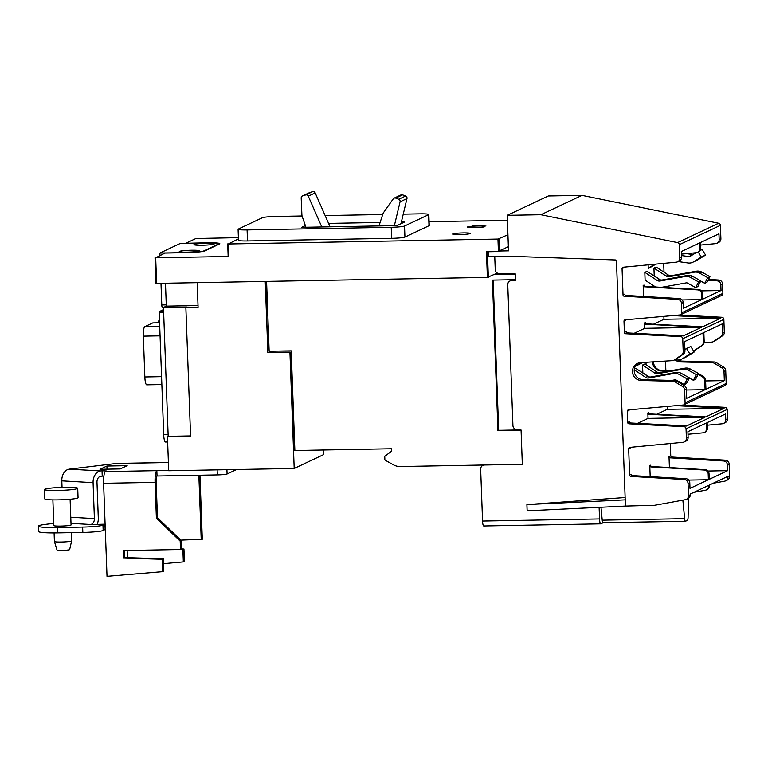 <?xml version="1.0" encoding="UTF-8"?>
<svg xmlns="http://www.w3.org/2000/svg" width="768" height="768" viewBox="0 0 768 768"><rect width="100%" height="100%" fill="white"/><g stroke="black" fill="none" stroke-linecap="round" stroke-linejoin="round"><path stroke-width="1.15" d="M634.224 369.85L645.706 377.386A4.128 4.022 -115.2 0 0 648.634 377.99L673.632 373.507A8.544 8.333 64.8 0 1 679.162 374.438L687.235 378.941L689.443 377.894L681.37 373.402A8.544 8.333 -115.2 0 0 675.84 372.461L650.842 376.954A4.128 4.022 64.8 0 1 647.914 376.349L635.645 368.304L634.349 368.909M687.235 378.941L684.269 384.586L686.477 383.549L689.443 377.894M684.269 384.586L676.186 380.083A2.064 2.016 -115.2 0 0 674.851 379.862L671.77 380.419M654.826 373.094A4.128 4.022 -115.2 0 0 657.754 373.699L682.752 369.216A8.544 8.333 64.8 0 1 688.272 370.147L696.355 374.65L698.563 373.603L690.48 369.11A8.544 8.333 -115.2 0 0 684.96 368.17L659.962 372.662A4.128 4.022 64.8 0 1 657.034 372.058L644.755 364.003L642.547 365.05L654.826 373.094L657.034 372.058M696.355 374.65L693.379 380.294L695.587 379.258L698.563 373.603M693.379 380.294L689.366 378.058M684.893 349.517L686.525 348.509L689.904 354.038L682.166 358.829A8.544 8.333 64.8 0 1 676.714 359.962L674.986 359.712A8.966 8.736 -115.2 0 0 680.563 361.939L712.474 362.774A4.07 3.974 64.8 0 1 714.461 363.37L722.026 368.016A4.07 3.974 64.8 0 1 723.994 371.395L724.33 380.602L705.926 389.27L705.581 380.064A4.07 3.974 -115.2 0 0 703.613 376.685L696.058 372.029A4.07 3.974 -115.2 0 0 694.838 371.539M681.36 359.27L685.632 357.254A8.544 8.333 -115.2 0 0 686.448 356.813L694.186 352.022L690.806 346.493L686.525 348.509M694.186 352.022L689.904 354.038M400.963 223.728L406.963 198.586A2.17 2.122 -115.2 0 0 405.638 196.022A146.63 142.992 -115.2 0 0 402.605 194.861A2.17 2.122 -115.2 0 0 400.982 194.918L394.08 198.173A2.17 2.122 -115.2 0 0 393.274 198.854L383.664 212.4A5.434 5.299 -115.2 0 0 382.954 213.811L378.97 225.936M394.378 225.648L400.061 201.83A2.17 2.122 -115.2 0 0 398.726 199.277A146.63 142.992 -115.2 0 0 395.702 198.106A2.17 2.122 -115.2 0 0 394.08 198.173M330.077 226.819L315.178 192.902A2.17 2.122 -115.2 0 0 312.605 191.674A146.63 142.992 -115.2 0 0 309.542 192.634A2.17 2.122 -115.2 0 0 309.293 192.73L302.39 195.974A2.17 2.122 -115.2 0 0 301.19 197.99L301.891 214.838A5.434 5.299 -115.2 0 0 302.189 216.413L305.933 227.261M321.811 226.973L308.275 196.157A2.17 2.122 -115.2 0 0 305.693 194.928A146.63 142.992 -115.2 0 0 302.63 195.878A2.17 2.122 -115.2 0 0 302.39 195.974M57.773 490.464A16.627 1.478 177.9 0 1 44.496 489.504A16.627 1.478 177.9 0 1 64.435 487.325A16.627 1.478 177.9 0 1 77.722 488.285A16.627 1.478 177.9 0 1 57.773 490.464M648.883 376.81L642.835 372.845L642.547 365.05M642.595 362.525L636.883 365.587L636.835 364.243M640.944 362.621L636.883 365.587M77.722 488.285L78.058 497.693A16.627 1.478 177.9 0 1 58.118 499.872A16.627 1.478 177.9 0 1 44.842 498.912L44.496 489.504M54.096 532.925L54.403 541.526A8.621 0.768 -2.1 0 0 54.413 541.546L57.034 550.042A6.307 0.557 -2.1 0 0 62.074 550.387A6.307 0.557 -2.1 0 0 69.648 549.581L71.635 540.912A8.621 0.768 -2.1 0 0 71.635 540.902L71.338 532.646M625.45 506.074L527.136 510.806L526.906 504.586L625.219 499.853L625.45 506.074L654.336 505.286A4.07 3.974 -115.2 0 0 654.922 505.229L685.286 499.709A4.07 3.974 -115.2 0 0 686.237 499.402L687.974 498.595A4.07 3.974 -115.2 0 0 690.221 494.832L690.192 494.074L708.605 485.405L708.634 486.163A4.07 3.974 64.8 0 1 705.418 490.234L693.926 492.317M688.474 498.307L688.099 517.037A4.07 0.826 -91 0 1 687.427 520.349L685.536 521.242A4.07 0.826 -91 0 1 685.469 521.261A4.07 0.826 -91 0 1 684.643 518.659L682.858 500.15M707.981 471.034L727.632 470.669L709.229 479.338L709.018 473.626A4.07 3.974 -115.2 0 0 705.178 469.651L651.878 466.531A1.354 1.325 64.8 0 1 650.602 465.206L649.776 465.6A1.354 1.325 -115.2 0 0 651.053 466.925L704.352 470.035A4.07 3.974 64.8 0 1 708.192 474.019L708.394 479.731L689.99 488.4L689.779 482.678A4.07 3.974 -115.2 0 0 685.939 478.704L632.64 475.594A1.354 1.325 64.8 0 1 631.363 474.269L629.635 475.085L628.666 448.742A1.354 1.325 64.8 0 1 629.846 447.379L682.848 442.33A4.07 3.974 -115.2 0 0 686.39 438.211L686.045 428.813A2.17 2.122 -115.2 0 0 683.981 426.691L628.992 423.811A1.354 1.325 64.8 0 1 627.706 422.486L627.293 411.264A1.354 1.325 64.8 0 1 628.483 409.891L683.194 405.014A2.17 2.122 -115.2 0 0 685.094 402.826L684.614 389.942A4.07 3.974 -115.2 0 0 682.646 386.554L675.091 381.907A4.07 3.974 -115.2 0 0 673.094 381.312L641.184 380.477A8.966 8.736 64.8 0 1 637.421 363.446A8.966 8.736 64.8 0 1 640.531 362.65L672.336 360.653A4.07 3.974 -115.2 0 0 674.285 359.99L681.494 355.075A4.07 3.974 -115.2 0 0 683.213 351.619L682.742 338.736A2.17 2.122 -115.2 0 0 680.678 336.614L625.69 333.734A1.354 1.325 64.8 0 1 624.403 332.41L623.99 321.197A1.354 1.325 64.8 0 1 625.181 319.824L679.891 314.947A2.17 2.122 -115.2 0 0 681.792 312.749L681.446 303.35A4.07 3.974 -115.2 0 0 677.606 299.376L624.307 296.256A1.354 1.325 64.8 0 1 623.03 294.931L622.061 268.598A1.354 1.325 64.8 0 1 623.242 267.226L676.243 262.176A4.07 3.974 -115.2 0 0 679.786 258.067L679.296 244.694A2.17 2.122 -115.2 0 0 677.549 242.611L540.883 214.723L581.99 195.37L548.323 195.974L507.216 215.328L508.522 250.848L498.883 251.03L498.403 251.558L497.952 239.069L228.346 243.984L238.445 238.867M684.134 441.974L685.862 441.158A4.07 3.974 -115.2 0 0 688.118 437.405L687.907 431.683L706.32 423.014L706.531 428.736A4.07 3.974 64.8 0 1 702.989 432.845L688.003 434.275M645.984 362.314L646.08 364.877M665.51 361.085L665.866 370.704M698.218 374.256L702.787 377.069A4.07 3.974 64.8 0 1 704.755 380.458L705.091 389.664L686.688 398.333L686.352 389.126A4.07 3.974 -115.2 0 0 684.374 385.738L676.819 381.091A4.07 3.974 -115.2 0 0 674.822 380.496L642.912 379.661A8.966 8.736 64.8 0 1 638.314 363.091M670.243 370.819L662.15 370.608A8.966 8.736 64.8 0 1 653.434 361.843M652.598 361.891A8.966 8.736 -115.2 0 0 661.325 370.992L668.246 371.174M673.757 360.298L675.485 359.482A4.07 3.974 -115.2 0 0 676.013 359.174L683.222 354.259A4.07 3.974 -115.2 0 0 684.941 350.803L684.605 341.616L703.018 332.947L703.354 342.134A4.07 3.974 64.8 0 1 701.635 345.59L694.426 350.506A4.07 3.974 64.8 0 1 693.888 350.813L694.714 350.419A4.07 3.974 -115.2 0 0 695.251 350.122L702.461 345.206A4.07 3.974 -115.2 0 0 704.179 341.75L703.843 332.563L722.256 323.894L722.592 333.082A4.07 3.974 64.8 0 1 720.874 336.538L713.664 341.453A4.07 3.974 64.8 0 1 711.715 342.115L704.122 342.595M701.386 290.89L721.027 290.534L702.624 299.203L702.413 293.482A4.07 3.974 -115.2 0 0 698.573 289.507L645.274 286.387A1.354 1.325 64.8 0 1 643.997 285.062L643.171 285.456A1.354 1.325 -115.2 0 0 644.448 286.781L697.747 289.891A4.07 3.974 64.8 0 1 701.587 293.866L701.789 299.597L683.386 308.256L683.174 302.534A4.07 3.974 -115.2 0 0 679.334 298.56L626.035 295.45A1.354 1.325 64.8 0 1 624.758 294.125L623.03 294.931M657.091 280.406A4.128 4.022 -115.2 0 0 660.019 281.011L685.018 276.518A8.544 8.333 64.8 0 1 690.538 277.459L698.621 281.952L700.829 280.915L692.746 276.422A8.544 8.333 -115.2 0 0 687.226 275.482L662.227 279.974A4.128 4.022 64.8 0 1 659.299 279.37L647.021 271.315L644.813 272.352L657.091 280.406L659.299 279.37M698.621 281.952L695.654 287.606L697.862 286.56L700.829 280.915M695.654 287.606L687.571 283.104A2.064 2.016 -115.2 0 0 686.237 282.883L661.44 287.338M656.275 287.03A10.608 10.349 64.8 0 1 653.722 285.811L645.101 280.157L644.813 272.352M666.211 276.115A4.128 4.022 -115.2 0 0 669.13 276.72L694.128 272.227A8.544 8.333 64.8 0 1 699.658 273.168L707.731 277.661L709.939 276.624L701.866 272.131A8.544 8.333 -115.2 0 0 696.336 271.19L671.338 275.683A4.128 4.022 64.8 0 1 668.419 275.078L656.141 267.024L653.933 268.061L666.211 276.115L668.419 275.078M707.731 277.661L704.765 283.315L706.973 282.269L709.939 276.624M704.765 283.315L700.742 281.069M681.446 255.542L688.858 256.589A2.064 2.016 -115.2 0 0 690.173 256.31L695.942 252.739M693.014 254.554L686.525 253.632M698.246 252.077L701.29 257.059L693.552 261.84A8.544 8.333 64.8 0 1 692.736 262.282L697.018 260.266A8.544 8.333 -115.2 0 0 697.834 259.824L705.571 255.043L702.192 249.514L700.157 250.464M705.571 255.043L701.29 257.059M692.736 262.282A8.544 8.333 64.8 0 1 688.099 262.982L678.086 261.562M677.53 261.83L679.258 261.014A4.07 3.974 -115.2 0 0 681.514 257.251L681.302 251.549L699.715 242.88L699.926 248.582A4.07 3.974 64.8 0 1 696.384 252.701L681.398 254.122M685.392 521.242L603.12 522.739A4.07 0.826 -91 0 1 603.043 522.758A4.07 0.826 -91 0 1 602.227 520.166L600.979 507.245M603.082 522.758L600.826 523.814A5.434 1.104 -91 0 1 600.73 523.843A5.434 1.104 -91 0 1 599.539 518.928L599.117 507.341M54.413 541.546A8.621 0.768 -2.1 0 0 61.296 542.026A8.621 0.768 -2.1 0 0 71.635 540.912M706.378 489.926L707.203 489.533A4.07 3.974 -115.2 0 0 709.459 485.779L709.43 485.021L727.843 476.352L727.872 477.11A4.07 3.974 64.8 0 1 724.656 481.171L713.165 483.264M669.418 467.558L669.005 456.538A1.354 1.325 -115.2 0 0 670.291 457.862L723.59 460.982A4.07 3.974 64.8 0 1 727.421 464.957L727.632 470.669M649.776 465.6L650.179 476.621M688.742 480.086L708.394 479.731M704.275 432.49L705.101 432.106A4.07 3.974 -115.2 0 0 707.357 428.342L707.146 422.63L725.558 413.962L725.76 419.674A4.07 3.974 64.8 0 1 722.227 423.782L707.242 425.213M628.666 448.742L630.394 447.926A1.354 1.325 64.8 0 1 630.518 447.312M675.907 405.667L723.36 408.154A2.17 2.122 64.8 0 1 724.051 408.307L705.638 416.976A2.17 2.122 -115.2 0 0 704.947 416.822L649.958 413.933A1.354 1.325 64.8 0 1 648.672 412.608L647.846 413.002A1.354 1.325 -115.2 0 0 649.133 414.326L704.122 417.206A2.17 2.122 64.8 0 1 704.813 417.37L686.41 426.029A2.17 2.122 -115.2 0 0 685.718 425.875L630.72 422.995A1.354 1.325 64.8 0 1 629.434 421.67L627.706 422.486M667.171 406.445L667.277 409.344L724.051 408.307M656.755 414.298L667.277 409.344M647.846 413.002L648.038 418.397L704.813 417.37M637.526 423.35L648.038 418.397M704.813 394.973L723.226 386.304M685.584 404.026L703.987 395.366M627.293 411.264L629.021 410.448A1.354 1.325 64.8 0 1 629.146 409.834M705.619 380.947L724.33 380.602M686.381 390L705.091 389.664M672.662 315.59L720.058 318.077A2.17 2.122 64.8 0 1 720.768 318.24L702.355 326.909A2.17 2.122 -115.2 0 0 701.645 326.746L646.656 323.856A1.354 1.325 64.8 0 1 645.37 322.531L644.544 322.925A1.354 1.325 -115.2 0 0 645.83 324.25L700.819 327.13A2.17 2.122 64.8 0 1 701.53 327.293L683.117 335.962A2.17 2.122 -115.2 0 0 682.416 335.798L627.418 332.918A1.354 1.325 64.8 0 1 626.131 331.594L624.403 332.41M663.869 316.378L663.974 319.277L720.768 318.24M653.472 324.221L663.974 319.277M644.544 322.925L644.736 328.33L701.53 327.293M634.234 333.274L644.736 328.33M701.51 304.906L719.923 296.237M682.272 313.958L700.685 305.29M623.99 321.197L625.718 320.381A1.354 1.325 64.8 0 1 625.843 319.766M708 280.31L716.986 280.838A4.07 3.974 64.8 0 1 720.816 284.813L721.027 290.534M643.171 285.456L643.574 296.467M682.147 299.952L701.789 299.597M660.269 279.83L654.221 275.866L653.933 268.061M655.939 264.115L648.259 268.598L648.125 264.854M654.202 264.278L648.259 268.598M697.67 252.346L698.496 251.952A4.07 3.974 -115.2 0 0 700.752 248.198L700.541 242.496L718.954 233.827L719.155 239.53A4.07 3.974 64.8 0 1 715.622 243.638L700.637 245.069M622.061 268.598L623.789 267.782A1.354 1.325 64.8 0 1 623.914 267.168M328.579 223.402L380.112 222.47M401.357 222.077L404.602 222.019L396.979 225.61L301.718 227.338L305.366 225.619M494.746 256.33L495.235 269.635A4.07 3.974 -115.2 0 0 499.334 273.619L514.531 273.475A0.816 0.797 64.8 0 1 515.357 274.272L515.587 280.531L511.594 280.598A4.07 3.974 -115.2 0 0 507.754 284.726L512.918 425.539A4.07 3.974 -115.2 0 0 517.027 429.523L520.253 429.494A0.816 0.797 64.8 0 1 521.078 430.253L522.326 464.314L400.195 466.531A13.574 13.238 -115.2 0 1 393.485 464.842L385.286 460.282A0.816 0.797 -115.2 0 1 384.864 459.581L384.758 456.749A0.816 0.797 -115.2 0 1 385.075 456.077L391.469 451.277L391.382 448.762L294.864 450.518L291.206 350.851L269.146 351.254L266.582 281.414M515.578 280.195L512.323 280.262A4.07 3.974 -115.2 0 0 510.739 280.627L510.01 280.973M625.133 497.51L526.906 504.586M484.349 465.005A4.07 3.974 -115.2 0 0 480.653 469.123L482.554 521.05A5.434 1.104 89 0 0 483.744 525.974A5.434 1.104 89 0 0 483.84 525.946M493.162 280.099L498.672 430.33L520.973 429.926M52.877 499.882L53.818 525.581A8.621 0.768 -2.1 0 0 60.71 526.08A8.621 0.768 -2.1 0 0 71.059 524.947L70.109 499.248M90.97 524.563L104.986 524.179L102.97 525.149A17.242 1.526 177.9 0 1 82.637 527.078L57.648 527.539A24.086 2.141 177.9 0 1 38.4 526.147A24.086 2.141 177.9 0 1 45.917 524.314L53.741 523.373M38.4 526.147L38.592 531.494A24.086 2.141 -2.1 0 0 57.84 532.886L82.829 532.435A17.242 1.526 -2.1 0 0 103.162 530.496L105.13 529.498M686.237 499.402A4.07 3.974 -115.2 0 0 688.493 495.648L688.051 483.494A4.07 3.974 -115.2 0 0 684.211 479.52L630.912 476.41A1.354 1.325 64.8 0 1 629.635 475.085M488.602 251.741L488.774 256.387L508.08 256.205L615.667 259.978A0.816 0.797 64.8 0 1 616.454 260.774L625.219 499.853M725.616 480.864L727.344 480.048A4.07 3.974 -115.2 0 0 729.6 476.294L729.158 464.141A4.07 3.974 -115.2 0 0 725.318 460.166L672.019 457.056A1.354 1.325 64.8 0 1 670.742 455.731L670.291 443.52M723.514 423.437L725.242 422.621A4.07 3.974 -115.2 0 0 727.498 418.858L727.152 409.459A2.17 2.122 -115.2 0 0 725.088 407.338L682.301 405.091M683.885 404.822L724.992 385.469A2.17 2.122 -115.2 0 0 726.192 383.472L725.722 370.589A4.07 3.974 -115.2 0 0 723.754 367.2L716.198 362.554A4.07 3.974 -115.2 0 0 714.202 361.958L682.291 361.123A8.966 8.736 64.8 0 1 678.288 360.029M713.126 341.76L714.854 340.944A4.07 3.974 -115.2 0 0 715.392 340.637L722.602 335.722A4.07 3.974 -115.2 0 0 724.32 332.266L723.85 319.382A2.17 2.122 -115.2 0 0 721.786 317.261L679.056 315.024M680.582 314.755L721.69 295.402A2.17 2.122 -115.2 0 0 722.89 293.395L722.554 283.997A4.07 3.974 -115.2 0 0 718.714 280.022L708.47 279.427M664.013 272.189L663.686 263.376M716.909 243.283L718.637 242.477A4.07 3.974 -115.2 0 0 720.893 238.714L720.394 225.341A2.17 2.122 -115.2 0 0 718.646 223.258L581.99 195.37M540.883 214.723L507.216 215.328M403.248 214.147L419.827 213.84A11.27 0.998 177.9 0 1 428.832 214.493A11.27 0.998 177.9 0 1 428.602 214.704L404.525 226.042A11.27 0.998 177.9 0 1 391.229 227.299L247.094 229.93A11.27 0.998 177.9 0 1 238.09 229.277A11.27 0.998 177.9 0 1 238.32 229.066L262.397 217.728A11.27 0.998 177.9 0 1 275.693 216.461L302.064 215.981M325.133 215.568L382.723 214.512M515.357 274.272L515.558 279.686L492.422 280.109L497.942 430.675L498.672 430.33M522.317 464.314L521.078 430.253L497.942 430.675M159.59 322.771L152.861 322.896A8.688 1.766 89 0 0 152.698 322.934L144.758 326.678A8.688 1.766 89 0 0 143.338 336.144L144.835 376.963A8.688 1.766 89 0 0 146.736 384.826L161.856 384.557M162.154 559.267L163.229 558.758L163.69 571.142L162.605 571.651L162.154 559.267L123.59 558.096L124.666 557.587L163.229 558.758M124.666 557.549L123.59 558.058L124.666 557.549L124.406 550.522M123.59 558.096L123.312 550.541L180.499 549.504L181.574 548.995L181.267 540.614L180.192 541.123L156.394 518.218L157.469 517.709L181.267 540.614M180.499 549.504L180.192 541.123M103.853 476.198L102.221 476.112L102.029 470.755L106.579 471.014L105.36 471.59A10.752 2.179 -91 0 0 103.603 483.302L107.011 576.326L162.605 571.651M70.992 523.363L90.97 524.506M182.87 549.504L183.955 548.995L184.406 561.389L183.331 561.898L182.87 549.504L180.634 549.437M181.574 548.928L183.955 548.995M163.411 563.683L183.331 561.898M180.749 540.125L202.301 539.242L199.949 475.219M159.475 319.747L159.446 319.757A8.688 1.766 89 0 0 158.323 322.8M508.368 246.71L498.883 251.03M507.936 234.739L497.952 239.069M484.8 226.675A8.822 0.787 177.9 0 1 475.277 227.645A8.822 0.787 177.9 0 1 467.338 227.155A8.822 0.787 177.9 0 1 467.51 226.992A8.822 0.787 177.9 0 1 477.034 226.022A8.822 0.787 177.9 0 1 484.973 226.512A8.822 0.787 177.9 0 1 484.8 226.675M470.112 233.587A8.822 0.787 177.9 0 1 460.598 234.557A8.822 0.787 177.9 0 1 452.65 234.067A8.822 0.787 177.9 0 1 452.832 233.904A8.822 0.787 177.9 0 1 462.346 232.934A8.822 0.787 177.9 0 1 470.294 233.424A8.822 0.787 177.9 0 1 470.112 233.587M472.205 225.686L486.067 225.158L472.205 225.734M428.832 214.493L429.235 225.523A11.27 0.998 177.9 0 1 429.005 225.734L404.928 237.072A11.27 0.998 177.9 0 1 391.632 238.33L247.498 240.95A11.27 0.998 177.9 0 1 238.493 240.307L238.09 229.277M493.93 274.675L515.347 274.282M185.971 243.283L207.158 242.794A15.83 1.402 177.9 0 1 219.811 243.706A15.83 1.402 177.9 0 1 219.485 244.003L204.835 250.906A15.83 1.402 177.9 0 1 186.163 252.682L164.976 253.066L155.683 257.798L228.806 256.474L228.154 256.426L227.712 243.917L228.154 256.426M156.394 518.218L155.078 482.371A10.752 2.179 -91 0 1 156.835 470.65L157.037 476.006A5.376 1.094 89 0 0 156.154 481.862L157.469 517.709M90.643 524.486A5.443 3.946 93.3 0 0 94.397 518.592L93.082 482.659A10.819 7.853 -86.7 0 1 100.531 470.938L102.029 470.755M62.045 487.392L61.805 480.854A10.819 7.853 -86.7 0 1 69.264 469.142L100.531 470.938M102.221 476.112L100.733 476.285A5.443 3.946 93.3 0 0 96.979 482.189L98.294 518.122A10.819 7.853 -86.7 0 1 97.114 524.448M201.226 539.75L198.854 475.238M127.411 557.674L127.142 550.474M294.826 449.395L293.77 449.414L290.198 352.099L267.859 352.627L265.526 281.434M267.859 352.627L265.248 281.434M163.459 307.488L186.586 307.066L185.856 307.411L190.579 436.272L167.453 436.685L168.182 436.339L163.459 307.488L166.31 306.144L198.029 305.558M290.198 352.099L268.138 352.502M236.563 469.517L227.078 473.981A8.285 0.739 177.9 0 1 217.306 474.902L217.123 469.862M157.037 476.006L217.306 474.902M197.184 282.672L198.086 307.19L185.856 307.411M168.182 436.339L190.57 435.936M163.536 309.6L159.341 311.568L159.206 312.461L163.69 434.64A8.15 1.651 89 0 0 165.475 442.022L167.645 441.984M155.971 283.363L155.04 257.75L155.971 283.363L156.624 283.411L487.382 277.392L486.442 251.779L498.403 251.558M429.091 221.693L507.398 220.272M185.971 243.178L195.888 238.512L238.397 237.658M494.016 274.627L497.338 273.101M160.982 283.334L161.779 304.963A2.717 0.547 89 0 0 162.374 307.421A2.717 0.547 89 0 0 162.422 307.411L163.67 307.382M120.25 468.922L99.994 469.286L106.906 466.042L127.162 465.667L120.25 468.922M106.906 466.042L107.011 469.162M168.394 462.48L123.053 463.306A10.752 2.179 -91 0 0 122.851 463.354L114.307 463.709L69.264 469.142M167.453 436.685L168.701 470.746L294.192 468.461L289.93 352.234M323.395 450L323.558 454.637L294.192 468.461M105.36 471.59L168.682 470.438M218.765 244.349L218.736 243.744A14.669 1.306 177.9 0 0 207.024 242.899L180.432 243.379L159.878 253.056L159.965 255.427M218.736 243.744A14.669 1.306 177.9 0 1 218.438 244.022L203.76 250.934A14.669 1.306 177.9 0 1 186.461 252.576L159.878 253.056M199.315 251.011A10.128 0.902 177.9 0 1 188.4 252.125A10.128 0.902 177.9 0 1 179.28 251.568A10.128 0.902 177.9 0 1 179.482 251.376A10.128 0.902 177.9 0 1 190.406 250.262A10.128 0.902 177.9 0 1 199.526 250.819A10.128 0.902 177.9 0 1 199.315 251.011M166.31 306.144L165.475 283.248M487.382 277.392L497.309 273.082M194.17 244.464A10.128 0.902 177.9 0 1 205.085 243.35A10.128 0.902 177.9 0 1 214.205 243.907A10.128 0.902 177.9 0 1 214.003 244.099A10.128 0.902 177.9 0 1 203.078 245.213A10.128 0.902 177.9 0 1 193.958 244.646A10.128 0.902 177.9 0 1 194.17 244.464M648.634 377.99L650.842 376.954M645.706 377.386L647.914 376.349M673.632 373.507L675.84 372.461M679.162 374.438L681.37 373.402M657.754 373.699L659.962 372.662M682.752 369.216L684.96 368.17M688.272 370.147L690.48 369.11M686.448 356.813L682.166 358.829M398.726 199.277L405.638 196.022M400.061 201.83L406.963 198.586M395.702 198.106L402.605 194.861M305.693 194.928L312.605 191.674M308.275 196.157L315.178 192.902M302.63 195.878L309.542 192.634M651.053 466.925L651.878 466.531M704.352 470.035L705.178 469.651M702.787 377.069L703.613 376.685M661.325 370.992L662.15 370.608M694.426 350.506L695.251 350.122M701.635 345.59L702.461 345.206M644.448 286.781L645.274 286.387M697.747 289.891L698.573 289.507M660.019 281.011L662.227 279.974M685.018 276.518L687.226 275.482M690.538 277.459L692.746 276.422M669.13 276.72L671.338 275.683M694.128 272.227L696.336 271.19M699.658 273.168L701.866 272.131M692.506 254.861L688.858 256.589M697.834 259.824L693.552 261.84M602.227 520.166L684.643 518.659M708.634 486.163L709.459 485.779M708.192 474.019L709.018 473.626M706.531 428.736L707.357 428.342M649.133 414.326L649.958 413.933M704.122 417.206L704.947 416.822M704.755 380.458L705.581 380.064M703.354 342.134L704.179 341.75M645.83 324.25L646.656 323.856M700.819 327.13L701.645 326.746M701.587 293.866L702.413 293.482M699.926 248.582L700.752 248.198M511.594 280.598L512.323 280.262M482.554 521.05L599.539 518.928M57.84 532.886L57.648 527.539M82.829 532.435L82.637 527.078M103.162 530.496L102.97 525.149M105.139 529.574L104.938 524.218M679.786 258.067L681.514 257.251M624.307 296.256L626.035 295.45M677.606 299.376L679.334 298.56M681.446 303.35L683.174 302.534M625.69 333.734L627.418 332.918M680.678 336.614L682.416 335.798M683.213 351.619L684.941 350.803M681.494 355.075L683.222 354.259M674.285 359.99L676.013 359.174M641.184 380.477L642.912 379.661M673.094 381.312L674.822 380.496M675.091 381.907L676.819 381.091M682.646 386.554L684.374 385.738M684.614 389.942L686.352 389.126M628.992 423.811L630.72 422.995M683.981 426.691L685.718 425.875M686.39 438.211L688.118 437.405M630.912 476.41L632.64 475.594M684.211 479.52L685.939 478.704M688.051 483.494L689.779 482.678M688.493 495.648L690.221 494.832M727.872 477.11L729.6 476.294M727.421 464.957L729.158 464.141M723.59 460.982L725.318 460.166M670.291 457.862L672.019 457.056M669.005 456.538L670.742 455.731M725.76 419.674L727.498 418.858M686.045 428.813L727.152 409.459M723.36 408.154L725.088 407.338M685.094 402.826L726.192 383.472M723.994 371.395L725.722 370.589M722.026 368.016L723.754 367.2M714.461 363.37L716.198 362.554M712.474 362.774L714.202 361.958M680.563 361.939L682.291 361.123M713.664 341.453L715.392 340.637M720.874 336.538L722.602 335.722M722.592 333.082L724.32 332.266M682.742 338.736L723.85 319.382M720.058 318.077L721.786 317.261M681.792 312.749L722.89 293.395M720.816 284.813L722.554 283.997M716.986 280.838L718.714 280.022M719.155 239.53L720.893 238.714M679.296 244.694L720.394 225.341M677.549 242.611L718.646 223.258M499.354 250.954L498.912 238.982M474.346 225.274L474.365 225.763M391.632 238.33L391.229 227.299M404.928 237.072L404.525 226.042M429.005 225.734L428.602 214.704M247.498 240.95L247.094 229.93M161.568 376.656L144.835 376.963M160.07 335.837L143.338 336.144M159.725 326.4L144.758 326.678M159.59 322.81L152.698 322.934M103.603 483.302L155.078 482.371M61.805 480.854L93.082 482.659M70.771 517.238L94.397 518.592M168.115 434.563L163.69 434.64M163.642 312.374L159.206 312.461M228.806 256.474L228.346 243.984M166.262 304.877L161.779 304.963M163.603 311.491L159.341 311.568M122.851 463.354L168.394 462.528M227.078 473.981L226.925 469.69M156.624 283.411L155.683 257.798M488.342 277.296L487.411 251.76M603.043 522.758L685.469 521.261M483.744 525.974L600.73 523.843M482.899 465.37L483.648 465.014M105.178 529.536L104.986 524.179M163.642 307.392L162.374 307.421"/></g></svg>

